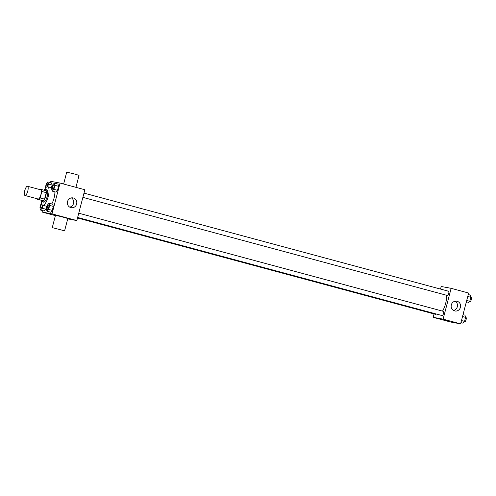 <?xml version="1.0" encoding="UTF-8"?>
<svg xmlns="http://www.w3.org/2000/svg" width="496" height="496" viewBox="0 0 496 496"><rect width="100%" height="100%" fill="white"/><g stroke="black" fill="none" stroke-linecap="round" stroke-linejoin="round"><path stroke-width="0.74" d="M25.054 195.498A4.78 1.513 105.1 0 1 25.017 195.492A4.78 1.513 105.1 0 1 24.8 190.483A4.78 1.513 105.1 0 1 27.503 186.26A4.78 1.513 105.1 0 1 27.739 191.214A4.78 1.513 105.1 0 1 25.054 195.498M27.503 186.26L40.635 189.801A4.78 1.513 105.1 0 1 40.87 194.748A4.78 1.513 105.1 0 1 38.192 199.039A4.78 1.513 105.1 0 1 38.149 199.026L25.017 195.492M41.745 189.596L46.122 190.774A6.169 1.953 105.1 0 1 46.233 192.646L44.541 199.132L40.164 197.954L41.856 191.468A6.169 1.953 105.1 0 0 41.745 189.596L39.649 189.212A6.169 1.953 105.1 0 0 39.444 189.478M44.541 199.132A6.169 1.953 105.1 0 1 43.512 200.793L37.045 199.231A6.169 1.953 105.1 0 1 36.958 198.71M37.045 199.231L39.134 199.615A6.169 1.953 105.1 0 0 40.164 197.954M43.512 200.793L39.134 199.615M41.304 200.378A6.374 2.015 -74.9 0 0 42.117 201.742A6.374 2.015 -74.9 0 0 45.719 196.118A6.374 2.015 -74.9 0 0 45.427 189.441A6.374 2.015 -74.9 0 0 44.039 190.216M45.427 189.441L46.884 189.832A6.374 2.015 105.1 0 1 47.201 196.428A6.374 2.015 105.1 0 1 43.623 202.151A6.374 2.015 105.1 0 1 43.574 202.139L42.117 201.742M46.233 192.646L41.856 191.468M44.349 189.881A9.56 3.026 105.1 0 1 47.715 186.756A9.56 3.026 105.1 0 1 48.18 196.652A9.56 3.026 105.1 0 1 42.823 205.232A9.56 3.026 105.1 0 1 42.749 205.214A9.56 3.026 105.1 0 1 41.404 200.818M54.895 191.84A9.56 3.026 105.1 0 1 51.789 203.943M47.752 186.763L48.434 184.134L52.086 185.113L51.398 187.748L52.086 185.113L51.485 182.906L47.839 181.927L46.196 183.718L45.316 188.325M52.235 191.127L55.881 192.107L57.524 190.309L58.565 186.31L57.97 184.097L54.318 183.117L52.681 184.915L51.64 188.92L52.235 191.127L53.878 189.329L54.92 185.324L54.318 183.117M42.47 210.552L42.079 212.052L52.024 213.881L60.053 183.061L50.108 181.232L49.792 182.454M41.534 203.193L40.963 203.819L39.922 207.824L40.517 210.031L44.169 211.011L45.806 209.213L46.581 206.243L45.806 209.213L42.16 208.233L42.929 205.263M47.002 211.222L50.648 212.201L52.291 210.409L53.332 206.404L52.737 204.197L49.085 203.211L47.449 205.009L46.401 209.014L47.002 211.222L48.639 209.424L49.681 205.425L49.085 203.211M55.391 215.636L42.079 212.052M67.71 218.879L76.83 220.559L84.859 189.739L60.053 183.061M76.83 220.559L52.024 213.881M70.835 207.607A4.979 4.718 -79.6 0 1 67.487 201.748A4.979 4.718 -79.6 0 1 72.993 197.898A4.979 4.718 -79.6 0 1 76.731 203.645A4.979 4.718 -79.6 0 1 70.835 207.607M52.266 227.614L55.478 215.289L61.684 216.746L67.809 218.5L64.598 230.832L52.266 227.614L64.598 230.832M75.931 187.333L79.05 175.348L73.91 173.854L66.718 172.137L63.624 184.022M71.387 197.892A4.979 4.718 -79.6 0 1 69.688 207.117M446.567 295.263A11.154 3.528 105.1 0 1 442.494 311.116M77.636 217.459L442.203 315.592A2.201 0.694 -74.9 0 0 443.449 313.652A2.201 0.694 -74.9 0 0 443.35 311.345A2.201 0.694 -74.9 0 0 443.331 311.339M436.3 313.999A2.201 0.694 105.1 0 1 435.736 314.402A2.201 0.694 105.1 0 1 435.724 314.396L77.506 217.98M83.979 193.111L448.582 291.251A2.201 0.694 105.1 0 1 448.688 293.527A2.201 0.694 105.1 0 1 447.454 295.498A2.201 0.694 105.1 0 1 447.442 295.492L82.875 197.365M434.043 313.949L433.163 317.322L443.108 319.151L451.137 288.325L441.192 286.496L440.522 289.081M451.137 288.325L468.646 293.043L460.617 323.863L450.678 322.034L433.163 317.322M460.617 323.863L443.108 319.151M454.621 310.911A4.979 4.718 -79.6 0 1 451.273 305.052A4.979 4.718 -79.6 0 1 456.779 301.202A4.979 4.718 -79.6 0 1 460.524 306.95A4.979 4.718 -79.6 0 1 454.621 310.911M448.973 321.141L446.276 320.435M455.173 301.196A4.979 4.718 -79.6 0 1 453.474 310.422M460.939 322.642L462.892 323.169L464.529 321.371L465.577 317.366L464.975 315.158L463.022 314.631M464.529 321.371L461.485 320.552M465.577 317.366L462.526 316.547M465.564 317.328L465.967 317.434A2.201 0.694 105.1 0 1 466.073 319.709A2.201 0.694 105.1 0 1 464.839 321.681A2.201 0.694 105.1 0 1 464.82 321.681L464.361 321.557M466.172 302.548L468.125 303.068L469.768 301.277L470.809 297.271L470.214 295.064L468.261 294.537M469.768 301.277L466.717 300.452M470.809 297.271L467.759 296.453M470.797 297.228L471.2 297.34A2.201 0.694 105.1 0 1 471.305 299.615A2.201 0.694 105.1 0 1 470.072 301.587A2.201 0.694 105.1 0 1 470.059 301.58L469.6 301.463M48.614 205.096L48.602 205.09A2.201 0.694 105.1 0 1 48.713 207.371A2.201 0.694 105.1 0 1 47.48 209.343A2.201 0.694 105.1 0 1 47.473 209.343A2.201 0.694 105.1 0 1 47.467 209.337A2.201 0.694 105.1 0 1 47.362 207.037A2.201 0.694 105.1 0 1 48.602 205.09A2.201 0.694 105.1 0 1 48.614 205.096A2.201 0.694 105.1 0 1 48.72 207.371A2.201 0.694 105.1 0 1 47.492 209.343A2.201 0.694 105.1 0 1 47.461 209.337L47.461 209.337M50.648 212.201L52.291 210.409L48.639 209.424M52.291 210.409L53.332 206.404L49.681 205.425M53.332 206.404L52.737 204.197M52.725 189.249A2.201 0.694 105.1 0 1 52.706 189.243A2.201 0.694 105.1 0 1 52.7 189.243A2.201 0.694 105.1 0 1 52.694 189.243A2.201 0.694 105.1 0 1 52.595 186.936A2.201 0.694 105.1 0 1 53.841 184.996A2.201 0.694 105.1 0 1 53.847 185.002A2.201 0.694 105.1 0 1 53.959 187.277A2.201 0.694 105.1 0 1 52.725 189.249M55.881 192.107L57.524 190.309L53.878 189.329M57.524 190.309L58.565 186.31L54.92 185.324M58.565 186.31L57.97 184.097M53.847 185.002L53.841 184.996A2.201 0.694 105.1 0 1 53.946 187.271A2.201 0.694 105.1 0 1 52.712 189.243L52.694 189.243M40.517 210.031L42.16 208.233M42.433 205.065A2.201 0.694 105.1 0 1 41.881 207.198A2.201 0.694 105.1 0 1 41.007 208.153A2.201 0.694 105.1 0 1 40.988 208.146A2.201 0.694 105.1 0 1 40.982 208.146A2.201 0.694 105.1 0 1 40.976 208.146A2.201 0.694 105.1 0 1 40.765 206.342A2.201 0.694 105.1 0 1 41.757 204.048M44.169 211.011L45.806 209.213M42.42 205.059A2.201 0.694 105.1 0 1 41.869 207.192A2.201 0.694 105.1 0 1 40.994 208.146L40.976 208.146M48.434 184.134L47.839 181.927M45.936 187.587A2.201 0.694 105.1 0 1 46.308 185.132A2.201 0.694 105.1 0 1 47.356 183.805A2.201 0.694 105.1 0 1 47.368 183.805A2.201 0.694 105.1 0 1 47.263 186.738M52.086 185.113L51.485 182.906M47.368 183.805L47.356 183.805A2.201 0.694 105.1 0 1 47.25 186.738M51.906 187.885L47.715 186.756M47.089 206.386L42.749 205.214M78.746 213.206L443.35 311.345"/></g></svg>
